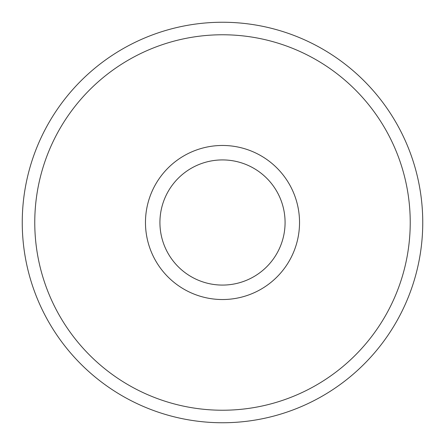 <?xml version="1.0" encoding="UTF-8"?>
<svg xmlns="http://www.w3.org/2000/svg" width="445" height="445" viewBox="0 0 445 445"><rect width="100%" height="100%" fill="white"/><g stroke="black" fill="none" stroke-linecap="round" stroke-linejoin="round"><path stroke-width="0.67" d="M22.25 222.5A200.25 200.25 0 0 1 322.625 49.078A200.25 200.25 0 0 1 322.625 395.922A200.25 200.25 0 0 1 22.25 222.5M145.47 222.5A77.029 77.029 0 0 1 261.015 155.789A77.029 77.029 0 0 1 261.015 289.211A77.029 77.029 0 0 1 145.47 222.5M34.766 222.5A187.734 187.734 0 0 0 316.367 385.081A187.734 187.734 0 0 0 316.367 59.919A187.734 187.734 0 0 0 34.766 222.5M159.922 222.5A62.578 62.578 0 0 1 222.5 159.922A62.578 62.578 0 0 1 285.078 222.5A62.578 62.578 0 0 1 222.5 285.078A62.578 62.578 0 0 1 159.922 222.5A62.578 62.578 0 0 1 253.789 168.305A62.578 62.578 0 0 1 253.789 276.695A62.578 62.578 0 0 1 159.922 222.5"/></g></svg>
